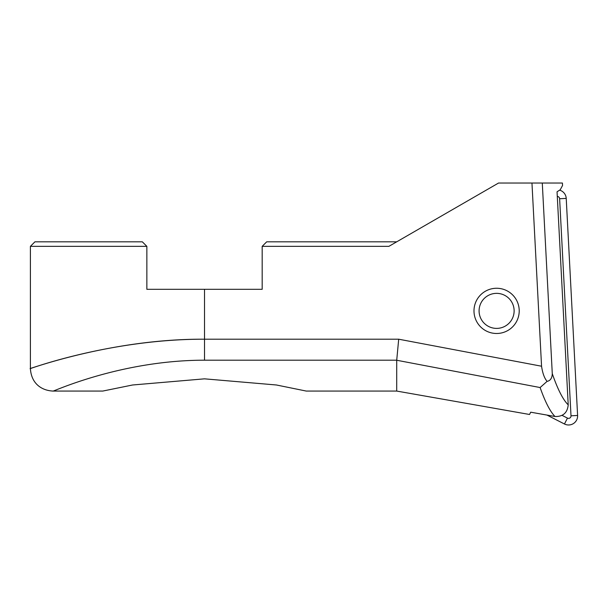 <?xml version="1.0" encoding="UTF-8"?>
<svg xmlns="http://www.w3.org/2000/svg" width="608" height="608" viewBox="0 0 608 608"><rect width="100%" height="100%" fill="white"/><g stroke="black" fill="none" stroke-linecap="round" stroke-linejoin="round"><path stroke-width="0.91" d="M559.596 190.144A9.044 9.044 0 0 1 566.223 198.39L577.6 415.462A9.044 9.044 0 0 1 564.46 423.996L546.957 415.074M562.066 415.363L567.462 418.106A2.44 2.44 0 0 0 571.003 415.811L559.626 198.74A2.44 2.44 0 0 0 557.293 196.43M496.607 328.396A17.526 17.526 0 0 1 479.081 310.878A17.526 17.526 0 0 1 496.607 293.352A17.526 17.526 0 0 1 514.125 310.878A17.526 17.526 0 0 1 496.607 328.396M396.712 241.824L266.699 241.824L262.177 246.346L388.884 246.346L498.545 183.031L531.962 183.031L541.561 366.221L398.696 339.203L396.72 360.194L204.516 360.194C119.533 360.21 51.292 392.548 53.01 391.066L102.76 391.066L132.567 384.993L204.516 378.837L276.458 384.993L306.265 391.066L396.712 391.066L529.538 414.481L530.7 412.194L555.013 416.503C563.023 416.723 567.424 412.847 568.214 404.875L557.05 191.801L560.272 189.704L562.552 185.463L562.423 183.031L542.283 183.031L552.277 373.646C557.688 389.325 563 399.737 568.214 404.875M497.785 333.458A22.61 22.61 0 0 0 519.186 309.692A22.61 22.61 0 0 0 495.421 288.291A22.61 22.61 0 0 0 474.02 312.056A22.61 22.61 0 0 0 497.785 333.458M262.177 246.346L262.177 289.309L204.516 289.309L204.516 339.203C117.2 338.633 38.889 365.841 31.327 368.152C18.704 373.175 104.257 338.945 204.516 339.203L398.696 339.203M53.01 391.066C41.633 390.526 31.236 383.648 30.4 368.448L30.4 246.346L146.855 246.346L146.855 289.309L204.516 289.309M146.855 246.346L142.333 241.824L34.922 241.824L30.4 246.346M531.962 183.031L542.283 183.031M396.712 391.066L396.72 360.194M552.277 373.646C552.102 378.146 550.384 380.714 547.101 381.36L540.117 387.547C545.186 401.941 550.149 411.601 555.013 416.503M540.117 387.547L396.712 360.248M541.561 366.221C542.594 373.266 544.441 378.313 547.101 381.36M571.003 415.811L577.6 415.462M559.626 198.74L566.223 198.39M567.462 418.106L564.46 423.996M204.516 360.194L204.516 339.203"/></g></svg>
